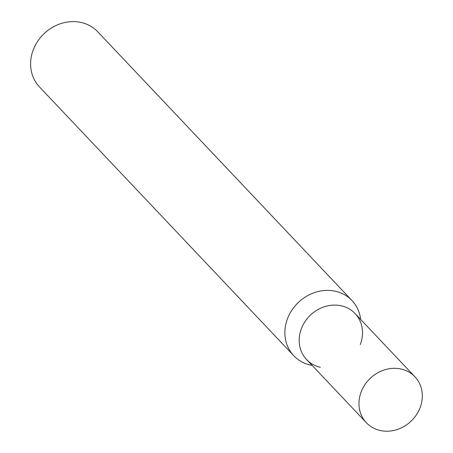 <?xml version="1.0" encoding="UTF-8"?>
<svg xmlns="http://www.w3.org/2000/svg" width="453" height="453" viewBox="0 0 453 453"><rect width="100%" height="100%" fill="white"/><g stroke="black" fill="none" stroke-linecap="round" stroke-linejoin="round"><path stroke-width="0.68" d="M293.742 355.696L39.473 86.919A40.107 35.51 -43.4 0 1 33.307 49.711A40.107 35.51 -43.4 0 1 97.746 31.789L352.015 300.565A40.107 35.51 136.6 0 0 287.581 318.487A40.107 35.51 136.6 0 0 293.742 355.696A40.107 35.51 136.6 0 0 310.277 365.005L312.151 365.424M360.713 319.484L360.39 317.593A40.107 35.51 136.6 0 0 352.015 300.565M320.35 367.281A33.426 29.592 -43.4 0 1 301.432 328.516A33.426 29.592 -43.4 0 1 334.297 305.096A33.426 29.592 -43.4 0 1 362.111 327.774A33.426 29.592 -43.4 0 1 360.265 344.597M366.364 422.734L306.568 359.529A33.426 29.592 -43.4 0 1 301.432 328.516A33.426 29.592 -43.4 0 1 355.129 313.584L414.925 376.794A33.426 29.592 -43.4 0 1 420.061 407.802A33.426 29.592 -43.4 0 1 366.364 422.734A33.426 29.592 -43.4 0 1 361.228 391.726A33.426 29.592 -43.4 0 1 414.925 376.794"/></g></svg>

